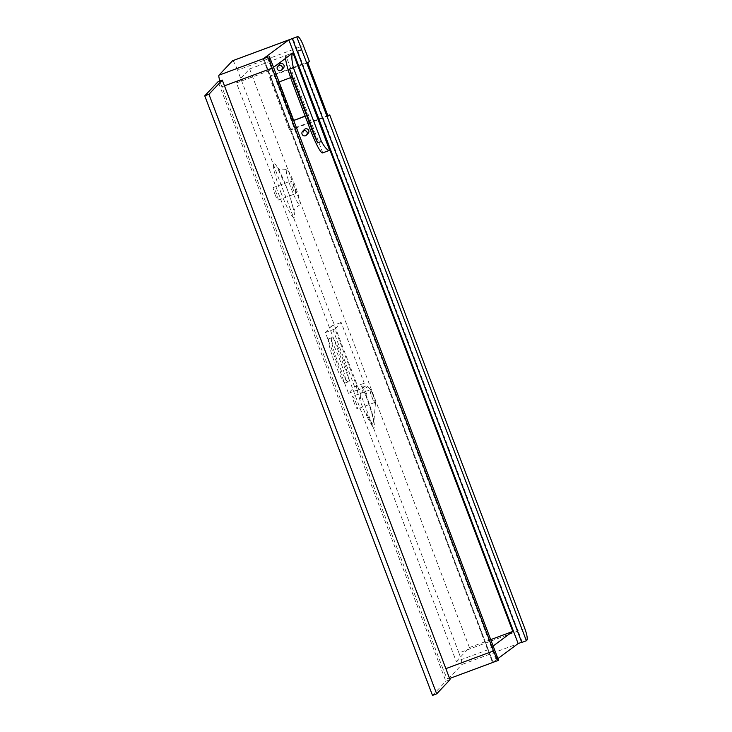 <?xml version="1.0" encoding="UTF-8"?>
<svg xmlns="http://www.w3.org/2000/svg" width="732" height="732" viewBox="0 0 732 732"><rect width="100%" height="100%" fill="white"/><g stroke="black" fill="none" stroke-linecap="round" stroke-linejoin="round"><path stroke-width="0.55" stroke-dasharray="3.66 2.75" d="M450.052 679.671L445.87 681.217L218.109 81.655M432.502 695.4L445.87 681.217M329.94 150.133L322.766 152.787A27.862 3.44 -110.4 0 1 322.592 152.915M285.544 58.377A27.862 3.44 -110.4 0 1 285.819 55.513L292.983 52.86M322.766 152.787L285.819 55.513M456.265 661.499L469.413 647.555L249.621 68.945L236.473 82.899L456.265 661.499L488.253 649.632L268.461 71.022L273.521 67.298M366.375 394.237L364.893 393.203L361.599 386.038L364.243 383.229L341.149 322.437L335 328.961L356.228 384.858L357.179 390.732L360.153 400.77A27.862 3.44 69.6 0 0 366.412 415.785M366.439 415.721L366.695 413.617L373.146 427.598L366.375 415.648M357.362 390.577L359.339 389.296L356.228 384.858M357.179 390.732L366.165 385.718L362.889 386.093L366.842 394.219M362.889 386.093L361.535 386.185L364.893 393.203A29.948 3.706 -110.4 0 1 373.146 427.598M354.627 386.798L331.541 326.005L325.383 332.529L348.478 393.331L354.627 386.798L364.243 383.229M348.478 393.331L359.302 389.305M371.893 397.046A7.713 0.952 69.6 0 0 375.443 403.186A7.713 0.952 69.6 0 0 373.347 395.5A7.713 0.952 69.6 0 0 370.255 389.195A7.713 0.952 69.6 0 0 371.893 397.046M366.156 394.081L365.844 389.479L367.4 386.405L362.496 390.787L360.766 394.923L360.153 400.77M249.621 68.945L293.02 52.832M236.473 82.899L268.461 71.022L263.685 58.441M224.468 85.836L221.86 86.806L443.244 669.606L445.861 668.636M221.86 86.806A11.236 1.391 -110.4 0 1 219.884 80.996M498.556 660.301L496.9 660.914L498.721 660.127M497.22 660.676L267.875 56.913M493.313 645.899L488.253 649.632L493.029 662.204L263.831 58.642M493.029 662.204L498.089 658.48M469.413 647.555L490.907 639.567M290.65 77.638A1.345 1.336 43.3 0 1 292.343 78.443L306.04 114.503A1.345 1.336 43.3 0 1 305.262 116.223L305.198 116.251M293.724 120.478A1.345 1.336 43.3 0 1 292.242 119.618L278.544 83.558A1.345 1.336 43.3 0 1 279.084 81.957M304.302 129.564A2.699 2.672 -136.7 0 0 304.43 133.352A2.699 2.672 -136.7 0 0 308.218 133.261M279.523 64.352A2.699 2.672 -136.7 0 0 279.661 68.149A2.699 2.672 -136.7 0 0 283.449 68.049M309.407 61.461L271.481 75.542A1.345 1.336 -136.7 0 0 270.703 77.263L290.046 128.173A1.345 1.336 -136.7 0 0 291.775 128.96L327.799 115.592M524.798 628.504L458.937 652.953L237.552 70.153L303.414 45.704M297.21 51.277L301.804 49.575M521.779 642.458L526.775 640.463M232.584 60.747A11.236 1.391 -110.4 0 1 237.552 70.153M521.715 642.275L522.181 642.165M458.937 652.953A11.236 1.391 -110.4 0 1 461.865 664.555L517.982 643.73M492.618 662.524L448.286 678.967A11.236 1.391 -110.4 0 1 448.213 679.012A11.236 1.391 -110.4 0 1 443.244 669.606M334.881 363.2A23.589 2.919 69.6 0 0 345.321 382.955A23.589 2.919 69.6 0 0 339.849 359.824A23.589 2.919 69.6 0 0 328.906 338.724A23.589 2.919 69.6 0 0 334.881 363.2M448.286 678.967L461.865 664.555M331.541 326.005L341.149 322.437M325.383 332.529L335 328.961M337.809 362.12A23.589 2.919 69.6 0 0 348.249 381.866A23.589 2.919 69.6 0 0 342.768 358.744A23.589 2.919 69.6 0 0 331.825 337.635A23.589 2.919 69.6 0 0 337.809 362.12M292.343 78.443L292.718 78.04L306.415 114.091L306.04 114.503M279.322 81.838L290.604 77.647M292.242 119.618L292.626 119.215L278.929 83.155L278.544 83.558M305.262 116.223L305.637 115.821L305.107 116.013M292.626 119.215A1.345 1.336 -136.7 0 0 293.559 120.048M279.706 81.435A1.345 1.336 -136.7 0 0 278.929 83.155M292.718 78.04A1.345 1.336 -136.7 0 0 290.988 77.244M305.637 115.821A1.345 1.336 -136.7 0 0 306.415 114.091M270.703 77.263L269.815 78.205L289.149 129.116L290.046 128.173M291.775 128.96L290.888 129.903L328.009 116.123M307.715 62.705L270.593 76.485L271.481 75.542M290.888 129.903A1.345 1.336 43.3 0 1 289.149 129.116M269.815 78.205A1.345 1.336 43.3 0 1 270.593 76.485M292.608 188.005A6.744 0.833 69.6 0 0 295.591 193.651A6.744 0.833 69.6 0 0 294.026 187.044A6.744 0.833 69.6 0 0 290.897 181.014A6.744 0.833 69.6 0 0 292.608 188.005M294.978 185.297A18.858 2.333 69.6 0 0 286.633 169.504A18.858 2.333 69.6 0 0 291.418 189.076A18.858 2.333 69.6 0 0 299.763 204.869A18.858 2.333 69.6 0 0 294.978 185.297M373.201 395.445A6.744 0.833 69.6 0 0 370.218 389.799A6.744 0.833 69.6 0 0 371.929 396.79A6.744 0.833 69.6 0 0 374.912 402.435A6.744 0.833 69.6 0 0 373.201 395.445M275.049 194.529A6.744 0.833 69.6 0 0 278.032 200.165A6.744 0.833 69.6 0 0 276.467 193.559A6.744 0.833 69.6 0 0 273.338 187.529A6.744 0.833 69.6 0 0 275.049 194.529M354.37 403.305A6.744 0.833 -110.4 0 1 352.659 396.314A6.744 0.833 -110.4 0 1 355.642 401.96A6.744 0.833 -110.4 0 1 357.353 408.95A6.744 0.833 -110.4 0 1 354.37 403.305M522.282 642.074L292.946 38.339M267.345 57.398L496.644 661.014M263.209 58.862L492.526 662.561M281.289 193.477A28.749 3.55 -110.4 0 1 276.531 165.926A28.749 3.55 -110.4 0 1 294.182 212.39A28.749 3.55 -110.4 0 1 281.289 193.477M365.716 394.136A25.986 3.212 -110.4 0 1 366.732 396.771A25.986 3.212 -110.4 0 1 373.796 422.648A25.986 3.212 -110.4 0 1 366.695 413.617M272.148 68.305L267.839 56.94M496.726 659.495L491.941 646.914M370.255 389.195L366.165 385.718M375.443 403.186L373.787 422.812L372.725 417.002C371.023 410.213 368.434 402.39 364.948 393.523M449.604 678.5L448.213 679.012M345.321 382.955L348.249 381.866M328.906 338.724L331.825 337.635M270.977 75.872L270.09 76.823M299.763 204.869C295.545 207.742 293.688 209.654 294.182 210.596L293.852 212.371C294.2 212.417 292.095 202.069 287.008 188.71L277.263 167.665L278.682 168.808C278.929 169.842 281.573 170.071 286.633 169.504M278.032 200.165L295.591 193.651M273.338 187.529L290.897 181.014M370.218 389.799L352.659 396.314M374.912 402.435L357.353 408.95"/><path stroke-width="1.1" d="M222.29 80.099L218.109 81.655L204.75 95.828L432.502 695.4L436.684 693.845L450.052 679.671L222.29 80.099L208.931 94.282L204.75 95.828M208.931 94.282L436.684 693.845M311.777 129.024L294.584 83.741A27.862 3.44 -110.4 0 1 289.579 68.982L293.34 67.591C291.482 59.329 291.363 54.415 292.983 52.86L329.62 150.298C327.735 150.755 324.99 147.809 321.403 141.459L317.642 142.859A27.862 3.44 -110.4 0 1 311.777 129.024L310.267 129.582L293.065 84.299A27.862 3.44 -110.4 0 1 285.544 58.377M329.62 150.298L322.592 152.915A27.862 3.44 -110.4 0 1 310.267 129.582M293.34 67.591L321.403 141.459M317.642 142.859L289.579 68.982M273.521 67.298L293.02 52.832L512.812 631.442L493.313 645.899M521.715 642.275L518.137 643.556L288.829 39.876L263.355 58.706L267.555 57.151M288.637 39.967L232.511 60.793L218.941 75.204L263.355 58.706M269.211 56.538A11.236 1.391 -110.4 0 0 272.13 68.14L493.514 650.94A11.236 1.391 69.6 0 0 498.483 660.346A11.236 1.391 69.6 0 0 498.556 660.301L269.367 56.364M219.884 80.996A11.236 1.391 -110.4 0 1 218.941 75.204M498.089 658.48L518.137 643.556M490.907 639.567L512.812 631.442M279.084 81.957A1.345 1.336 43.3 0 1 279.322 81.838L290.604 77.647A1.345 1.336 43.3 0 1 290.65 77.638M305.198 116.251L293.971 120.414A1.345 1.336 43.3 0 1 293.724 120.478M306.525 135.063L308.218 133.261A2.699 2.672 -136.7 0 0 305.308 128.896A2.699 2.672 -136.7 0 0 304.302 129.564L302.6 131.367A2.699 2.672 -136.7 0 0 305.519 135.731A2.699 2.672 -136.7 0 0 306.79 131.742A2.699 2.672 -136.7 0 0 302.6 131.367M281.756 69.851L283.449 68.049A2.699 2.672 -136.7 0 0 280.53 63.684A2.699 2.672 -136.7 0 0 279.523 64.352L277.831 66.154A2.699 2.672 -136.7 0 0 280.749 70.519A2.699 2.672 -136.7 0 0 282.021 66.53A2.699 2.672 -136.7 0 0 277.831 66.154M297.421 36.701L292.827 38.403L297.558 36.627C299.059 36.692 301.008 39.72 303.414 45.704L309.407 61.461L307.715 62.705L328.009 116.123L329.693 114.887L524.798 628.504C527.095 634.946 527.754 638.935 526.775 640.463L526.372 640.756L296.872 37.103M327.799 115.592L329.693 114.887M297.219 51.295L521.779 642.458L526.372 640.756M301.657 49.684L297.146 51.322L292.37 38.75M292.827 38.403L288.829 39.876M232.511 60.793A11.236 1.391 -110.4 0 1 232.584 60.747L288.765 39.894M492.618 662.524L496.9 660.914M305.107 116.013L293.971 120.414M293.559 120.048A1.345 1.336 -136.7 0 0 294.356 120.011M294.584 83.741L293.065 84.299M445.861 668.636L493.514 650.94M272.13 68.14L224.468 85.836M267.839 56.94L267.372 55.733M297.558 36.627L292.132 38.64M498.483 660.346L496.772 660.987M492.572 662.542L449.604 678.5"/></g></svg>
